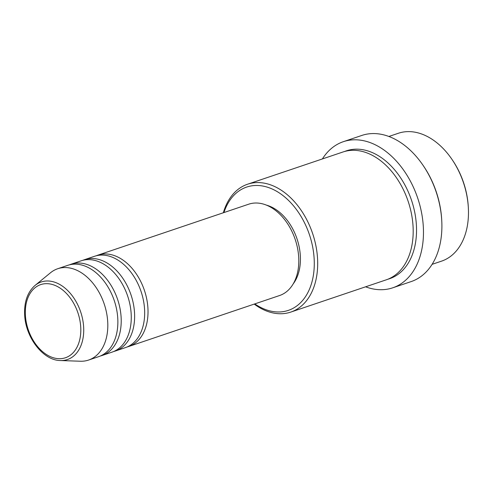 <?xml version="1.0" encoding="UTF-8"?>
<svg xmlns="http://www.w3.org/2000/svg" width="493" height="493" viewBox="0 0 493 493"><rect width="100%" height="100%" fill="white"/><g stroke="black" fill="none" stroke-linecap="round" stroke-linejoin="round"><path stroke-width="0.74" d="M96.289 255.768A48.203 32.754 71.3 0 1 97.941 255.14A48.203 32.754 71.3 0 1 147.937 308.433A48.203 32.754 71.3 0 1 128.802 346.468A48.203 32.754 71.3 0 1 127.108 346.973M82.886 260.298A48.203 32.754 71.3 0 1 84.537 259.669L94.594 256.268A48.203 32.754 71.3 0 1 144.585 309.567A48.203 32.754 71.3 0 1 125.456 347.602L115.405 350.998A48.203 32.754 71.3 0 1 113.704 351.497M84.537 259.669A48.203 32.754 71.3 0 1 134.534 312.963A48.203 32.754 71.3 0 1 115.405 350.998M69.482 264.827A48.203 32.754 71.3 0 1 71.134 264.199L81.191 260.797A48.203 32.754 71.3 0 1 131.181 314.096A48.203 32.754 71.3 0 1 112.053 352.131L102.002 355.527A48.203 32.754 71.3 0 1 100.301 356.026M71.134 264.199A48.203 32.754 71.3 0 1 121.13 317.492A48.203 32.754 71.3 0 1 102.002 355.527M35.071 285.41L50.52 272.752A48.203 32.754 71.3 0 1 57.736 268.728L67.787 265.326A48.203 32.754 71.3 0 1 117.778 318.62A48.203 32.754 71.3 0 1 98.649 356.661L88.598 360.056A48.203 32.754 71.3 0 1 80.414 361.233L60.46 360.543A40.931 27.811 71.3 0 0 83.65 327.241A40.931 27.811 71.3 0 0 65.575 288.59A40.931 27.811 71.3 0 0 35.071 285.41C27.602 291.998 24.132 301.741 24.65 314.639C25.42 337.304 43.088 360.537 60.46 360.543M452.032 159.473L452.562 160.256A65.076 44.216 71.3 0 1 468.288 206.801L468.344 207.744A67.486 45.849 -108.7 0 0 452.032 159.473A67.486 45.849 -108.7 0 0 398.356 133.27L388.885 136.469M432.096 264.34L441.568 261.136A67.486 45.849 -108.7 0 0 468.35 207.88A67.486 45.849 -108.7 0 0 468.344 207.744M254.795 303.898A65.076 44.216 -108.7 0 0 314.164 259.016A65.076 44.216 -108.7 0 0 274.502 190.119A65.076 44.216 -108.7 0 0 223.933 212.563M223.347 212.76A67.486 45.849 71.3 0 1 247.578 184.222A67.486 45.849 71.3 0 1 317.566 258.831A67.486 45.849 71.3 0 1 290.784 312.087A67.486 45.849 71.3 0 1 254.209 304.095M423.105 165.408L423.635 166.19A74.714 50.767 71.3 0 1 441.697 219.631L441.746 220.574A77.124 52.4 -108.7 0 0 423.105 165.408A77.124 52.4 -108.7 0 0 361.763 135.458L343.338 141.688A77.124 52.4 71.3 0 1 423.327 226.959A77.124 52.4 71.3 0 1 392.718 287.82A77.124 52.4 71.3 0 1 365.596 286.809M392.718 287.82L411.144 281.589A77.124 52.4 -108.7 0 0 441.753 220.728A77.124 52.4 -108.7 0 0 441.746 220.574M247.578 184.222L343.073 151.955A67.486 45.849 71.3 0 1 413.066 226.564A67.486 45.849 71.3 0 1 386.278 279.821L290.784 312.087M97.941 255.14L248.725 204.188A48.203 32.754 71.3 0 1 298.715 257.482A48.203 32.754 71.3 0 1 279.586 295.523L128.802 346.468M266.522 205.15A45.794 31.114 71.3 0 1 300.342 255.966A45.794 31.114 71.3 0 1 293.15 283.956M322.391 158.943A77.124 52.4 71.3 0 1 343.338 141.688M57.736 268.728A48.203 32.754 71.3 0 1 107.727 322.021A48.203 32.754 71.3 0 1 88.598 360.056M80.741 327.297A38.602 26.228 -108.7 0 0 51.056 284.159A38.602 26.228 -108.7 0 0 25.383 315.076A38.602 26.228 -108.7 0 0 55.068 358.208A38.602 26.228 -108.7 0 0 80.741 327.297M344.761 151.431A67.486 45.849 71.3 0 1 416.412 225.43A67.486 45.849 71.3 0 1 387.942 279.204"/></g></svg>
